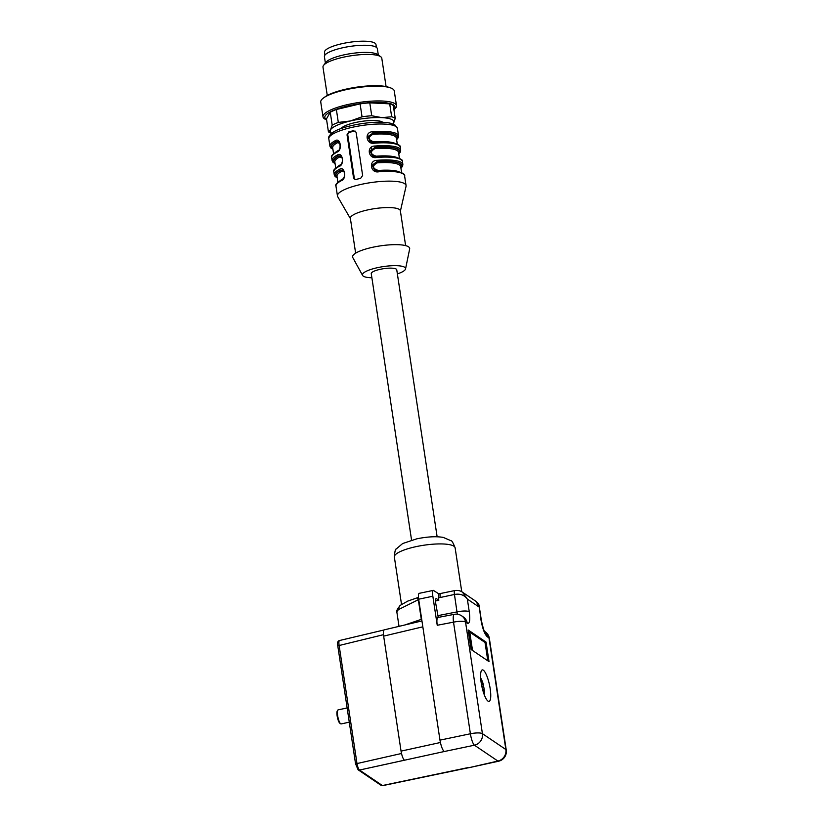 <?xml version="1.0" encoding="UTF-8"?>
<svg xmlns="http://www.w3.org/2000/svg" width="827" height="827" viewBox="0 0 827 827"><rect width="100%" height="100%" fill="white"/><g stroke="black" fill="none" stroke-linecap="round" stroke-linejoin="round"><path stroke-width="1.24" d="M490.184 688.705A16.106 3.897 77.9 0 0 482.224 669.922A16.106 3.897 77.9 0 0 481.872 686.462A16.106 3.897 77.9 0 0 488.964 701.42A16.106 3.897 77.9 0 0 490.184 688.705M457.331 614.234L454.447 594.468L440.222 597.507A4.952 1.199 -102.1 0 1 440.553 593.6M440.222 597.507L438.434 597.797L438.817 600.268L436.522 598.717A5.944 1.437 -102.1 0 0 436.139 598.614A5.944 1.437 -102.1 0 0 435.715 603.307L438.238 617.397M462.51 592.225L476.156 601.467L479.009 606.987L467.348 599.089L469.26 611.753C470.315 620.24 469.653 624.065 467.255 623.217L465.539 622.059L482.42 733.663L505.855 749.52A9.914 9.324 -55.9 0 1 497.885 761.057A9.914 2.553 -102.3 0 0 498.567 761.222L468.589 767.776L497.885 761.057L474.45 745.199L444.192 751.536C442.424 749.82 441.018 746.016 439.974 740.134L470.398 733.766L453.516 622.152L437.235 625.274L432.841 596.226C432.376 592.732 432.552 590.778 433.369 590.364L438.806 593.848A30.733 7.278 171.4 0 1 438.93 593.838L454.798 590.561A4.952 1.199 -102.1 0 0 454.447 594.468C460.06 593.466 464.36 595.006 467.348 599.089L462.51 592.225C460.443 590.685 457.879 590.137 454.798 590.561M489.026 661.631L471.101 649.495L468.144 629.978L486.069 642.114L489.026 661.631M484.891 642.362L486.069 642.114M418.452 597.383L407.825 601.074M435.509 600.971L438.817 600.268M418.71 599.513L398.852 609.406A30.733 7.278 171.4 0 0 396.929 612.538C395.988 611.494 397.136 609.075 400.382 605.281L407.773 601.095M399.017 626.359L396.929 612.538M404.93 624.954L421.305 619.351L418.338 599.751A4.952 0.693 57.3 0 1 417.284 597.694M468.309 767.776L382.725 785.619M422.845 626.825L383.656 636.118C383.159 632.407 383.346 630.329 384.214 629.864L421.946 620.922M383.656 636.118L401.054 751.112L440.409 742.501M339.887 640.615C338.915 640.387 338.646 641.907 339.091 645.205L356.944 763.228C357.564 766.691 358.411 768.965 359.497 770.04L404.413 760.22C402.997 758.835 401.881 755.795 401.054 751.112M432.841 596.226L418.658 599.203L439.974 740.134M418.658 599.203C418.193 595.709 418.369 593.755 419.196 593.341L433.389 590.364M437.235 625.274C436.615 620.601 436.852 617.996 437.948 617.459M438.434 597.797L438.806 593.848M400.34 605.302A4.952 4.445 51.8 0 0 398.852 609.406M444.192 751.536L359.507 770.051L382.384 785.536L467.937 767.611M467.255 623.217A9.914 9.324 -55.9 0 0 463.409 617.025L461.683 615.857A9.914 9.324 -55.9 0 1 465.539 622.059A9.914 2.347 171.4 0 0 453.516 622.152A9.914 2.274 -100.8 0 1 454.271 614.337L437.99 617.449M479.205 606.201L480.932 619.65A9.914 2.347 171.4 0 1 481.324 620.178L479.226 606.336C479.464 605.281 478.44 603.658 476.156 601.467M469.26 611.753A9.914 2.347 171.4 0 0 457.083 611.887L437.597 615.702M472.527 650.467L469.746 632.117L468.589 632.366M469.746 632.117L485.025 642.455L487.806 660.804M340.672 723.801L339.866 723.232A6.44 1.561 -102.1 0 1 337.127 715.831A6.44 1.561 -102.1 0 1 337.251 711.034L337.757 710.186A7.185 1.737 77.9 0 0 337.623 715.541A7.185 1.737 77.9 0 0 340.672 723.801A7.185 1.737 77.9 0 0 340.683 723.801A7.185 1.737 77.9 0 0 341.148 723.925L349.263 722.188M347.113 707.953L338.14 709.876A7.185 1.737 77.9 0 0 337.757 710.186M483.743 693.326A29.617 27.87 -55.9 0 0 483.774 689.439A29.617 7.009 -8.6 0 1 484.322 690.638A29.741 29.741 0 0 1 484.271 694.783M484.219 690.121A28.035 26.381 -55.9 0 0 483.495 685.883A29.617 7.009 171.4 0 0 483.485 685.087A29.617 7.009 171.4 0 0 482.978 684.198A29.617 27.87 -55.9 0 0 480.663 678.047M481.014 681.603A29.617 27.87 124.1 0 1 481.459 683.164A29.617 7.009 171.4 0 0 481.231 683.071M483.774 689.439L482.637 689.677M483.495 685.883L481.821 686.245M482.978 684.198L481.479 684.518M382.725 122.282A21.564 5.107 171.4 0 0 370.568 120.546A21.564 5.107 171.4 0 0 341.044 128.588M326.613 119.853A37.174 8.808 -8.6 0 1 322.985 116.814L320.752 102.062A37.174 8.808 -8.6 0 1 321.134 100.367A37.174 8.808 -8.6 0 1 323.636 97.865A37.174 8.808 -8.6 0 1 356.189 87.796A37.174 8.808 -8.6 0 1 390.272 87.786A37.174 8.808 -8.6 0 1 394.262 90.939L396.495 105.701A37.174 8.808 -8.6 0 1 393.921 109.671M322.985 116.814A37.174 8.808 -8.6 0 1 323.367 115.118A37.174 8.808 -8.6 0 1 361.823 102.083A37.174 8.808 -8.6 0 1 396.495 105.701M326.582 119.626A35.458 8.394 -8.6 0 1 325.197 115.894A35.458 8.394 -8.6 0 1 366.806 102.899A35.458 8.394 -8.6 0 1 393.89 109.453M330.252 112.245L326.469 118.881L328.422 131.793L330.521 129.839L332.206 125.156L330.252 112.245A34.693 8.218 -8.6 0 1 336.372 109.515L338.315 122.427L350.39 120.98L362.04 116.793L360.086 103.882L336.372 109.515M360.086 103.882A34.693 8.218 -8.6 0 1 369.783 102.848L371.736 115.759L381.909 117.63L391.667 116.762L389.713 103.851L369.783 102.848M389.713 103.851A34.693 8.218 -8.6 0 1 393.301 105.546L395.254 118.457L393.001 123.988M331.586 133.364L331.255 133.25A34.693 8.218 -8.6 0 1 328.422 131.793M332.206 125.156A34.693 8.218 -8.6 0 1 338.315 122.427M362.04 116.793A34.693 8.218 -8.6 0 1 371.736 115.759M391.667 116.762A34.693 8.218 -8.6 0 1 395.254 118.457M331.761 133.219A32.222 7.629 -8.6 0 1 330.521 129.839A32.222 7.629 -8.6 0 1 350.39 120.98A32.222 7.629 -8.6 0 1 381.909 117.63A32.222 7.629 -8.6 0 1 393.569 123.151A32.222 7.629 -8.6 0 1 392.959 123.967M323.636 97.865L325.052 96.852A35.458 8.394 -8.6 0 1 356.106 87.249A35.458 8.394 -8.6 0 1 388.618 87.238L390.272 87.786M327.275 95.477L322.985 67.142A29.741 7.04 -8.6 0 1 323.295 65.788A29.741 7.04 -8.6 0 1 323.615 65.312A29.741 7.04 -8.6 0 1 351.341 55.729A29.741 7.04 -8.6 0 1 380.658 56.681A29.741 7.04 -8.6 0 1 381.795 58.252L386.085 86.577M323.615 65.312L326.065 62.19A26.764 6.337 -8.6 0 1 351.01 53.569A26.764 6.337 -8.6 0 1 377.401 54.427L380.658 56.681M325.383 63.069L324.422 56.701A26.764 6.337 -8.6 0 1 324.691 55.481A26.764 6.337 -8.6 0 1 352.385 46.085A26.764 6.337 -8.6 0 1 377.35 48.69L378.311 55.058M376.388 47.335L375.965 44.524A26.019 6.161 171.4 0 0 349.314 42.322A26.019 6.161 171.4 0 0 324.504 52.297L324.928 55.12M371.892 277.769A21.812 5.169 -8.6 0 1 362.588 275.412A21.812 5.169 -8.6 0 1 376.12 267.979A21.812 5.169 -8.6 0 1 405.55 268.909A21.812 5.169 -8.6 0 1 397.373 273.913M411.567 540.124L371.261 273.644A12.891 3.05 -8.6 0 1 380.399 269.271A12.891 3.05 -8.6 0 1 396.753 269.788L437.132 536.785M353.429 130.738A34.693 8.218 171.4 0 0 351.113 131.266A34.693 8.218 171.4 0 0 348.86 131.824L347.03 134.791L353.511 177.65L354.204 178.994L356.065 179.438A34.693 8.218 -8.6 0 1 358.308 178.88A34.693 8.218 -8.6 0 1 360.624 178.353L362.639 175.479L356.158 132.63L355.424 131.255L354.287 131.152A2.481 2.274 115.3 0 1 355.29 131.142M350.41 218.638L337.716 196.692A34.693 8.218 -8.6 0 1 337.457 195.958A34.693 8.218 -8.6 0 1 359.207 184.834A34.693 8.218 -8.6 0 1 406.067 185.589A34.693 8.218 -8.6 0 1 406.036 186.364L400.402 211.071M337.24 177.919L335.09 176.451L334.253 174.776A34.693 8.218 -8.6 0 1 339.618 169.246C344.807 165.731 346.927 179.211 341.344 180.679A34.693 8.218 171.4 0 0 335.979 186.199C334.894 184.928 336.796 182.788 341.706 179.81A0.992 0.796 62.4 0 0 341.344 180.679M335.08 163.643L332.93 162.175L332.092 160.49A34.693 8.218 -8.6 0 1 337.457 154.969C342.647 151.455 344.766 164.924 339.184 166.392A34.693 8.218 171.4 0 0 333.819 171.913C332.733 170.641 334.646 168.512 339.546 165.524A0.992 0.796 62.4 0 0 339.184 166.392M374.941 170.341L378.611 171.024L378.931 171.747C370.393 173.68 368.232 160.18 377.205 160.314A34.693 8.218 -8.6 0 1 402.863 164.397L402.439 161.544A34.693 8.218 171.4 0 0 376.771 157.461C368.232 159.394 366.072 145.903 375.044 146.028A34.693 8.218 -8.6 0 1 400.702 150.111L400.278 147.258A34.693 8.218 171.4 0 0 374.61 143.174C366.072 145.107 363.911 131.617 372.884 131.751A34.693 8.218 -8.6 0 1 398.542 135.835L397.425 128.454A34.693 8.218 171.4 0 0 350.565 127.699A34.693 8.218 171.4 0 0 328.815 138.822L329.932 146.203A34.693 8.218 -8.6 0 1 335.297 140.683C340.497 137.168 342.605 150.638 337.023 152.106A0.992 0.796 -117.6 0 1 337.375 151.248M375.251 170.569L372.646 165.359L377.319 161.637L377.205 162.857C371.923 165.938 372.305 168.47 378.363 170.476A32.222 7.629 -8.6 0 1 399.141 171.83M400.909 168.036A33.7 7.981 171.4 0 0 377.102 161.534L372.14 165.183L374.693 170.207M344.177 171.913L341.789 171.272A0.992 0.796 62 0 0 340.807 170.321L343.071 170.321M343.887 171.344L342.75 170.259M342.605 170.176L340.59 170.207A33.7 7.981 171.4 0 0 337.199 177.671M370.93 142.006L368.325 136.796L372.998 133.075L372.884 134.284C367.601 137.365 367.984 139.908 374.042 141.903L374.197 142.461M396.526 139.039A33.204 7.867 -8.6 0 0 372.998 133.075L367.819 136.61L370.372 141.644M370.62 141.768L374.29 142.451C391.347 140.518 401.86 144.994 400.278 147.258M339.856 143.34L337.468 142.709A0.992 0.796 62 0 0 336.486 141.748L338.75 141.748M339.566 142.782L338.429 141.686M338.284 141.613L336.269 141.644A33.7 7.981 171.4 0 0 332.878 149.108M342.016 157.626L339.628 156.996A0.992 0.796 62 0 0 338.646 156.034L340.91 156.034M341.727 157.058L340.59 155.972M340.445 155.9L338.429 155.931A33.7 7.981 171.4 0 0 335.038 163.395M373.091 156.282L370.486 151.072L375.158 147.351L375.044 148.571C369.762 151.651 370.145 154.194 376.202 156.189L376.357 156.748M398.686 153.326A33.204 7.867 -8.6 0 0 375.158 147.351L369.979 150.896L372.532 155.931M372.781 156.055L376.45 156.737C393.507 154.794 404.021 159.27 402.439 161.544M362.588 275.412L352.778 257.559A28.873 6.833 -8.6 0 1 370.682 247.728A28.873 6.833 -8.6 0 1 409.654 248.958L405.55 268.909M355.641 253.186L350.369 218.359A25.275 5.985 -8.6 0 1 366.216 210.254A25.275 5.985 -8.6 0 1 400.361 210.802L405.623 245.629M355.114 179.469A2.481 2.274 115.3 0 1 354.287 178.012L347.805 135.163A2.481 2.274 115.3 0 1 349.728 132.237L354.287 131.152M374.9 171.179L374.765 170.29M372.739 156.892L372.605 156.003M371.478 148.612L371.292 147.34M342.027 179.738A0.992 0.796 62.4 0 0 341.706 179.81C345.975 177.454 344.787 170.993 342.616 170.104M339.618 169.246A0.992 0.796 62.4 0 0 340.59 170.207L340.807 170.321A33.204 7.867 -8.6 0 0 337.137 177.247M339.866 165.452A0.992 0.796 62.4 0 0 339.546 165.524C343.815 163.167 342.626 156.706 340.455 155.827M337.457 154.969A0.992 0.796 62.4 0 0 338.429 155.931L338.646 156.034A33.204 7.867 -8.6 0 0 334.976 162.96M335.297 140.683A0.992 0.796 62.4 0 0 336.269 141.644L336.486 141.748A33.204 7.867 -8.6 0 0 332.816 148.674M400.847 167.602A33.204 7.867 -8.6 0 0 377.319 161.637L377.205 160.314M378.518 171.024L378.363 170.476M376.771 157.461L376.45 156.737L372.719 156.107M398.748 153.76A33.7 7.981 171.4 0 0 374.941 147.247L375.044 146.028M374.61 143.174L374.29 142.451L370.558 141.82M396.588 139.474A33.7 7.981 171.4 0 0 372.781 132.961L372.884 131.751M461.766 591.77L455.129 547.856A30.733 7.278 171.4 0 0 416.136 546.626A30.733 7.278 171.4 0 0 394.355 557.047L401.529 604.444M383.48 634.681L337.726 645.856M337.798 645.97L355.569 763.89L401.498 753.49M498.567 761.222A9.914 9.914 0 0 0 506.248 750.058A9.914 2.347 171.4 0 0 505.855 749.52L488.974 637.917L487.258 636.759C484.601 634.185 482.492 628.479 480.932 619.65M421.501 621.025A4.952 1.178 -103.1 0 0 421.305 619.351L421.698 619.268M436.522 598.717L435.839 598.862M474.45 745.199A9.914 2.233 -101.8 0 1 470.398 733.766A9.914 2.347 171.4 0 1 482.42 733.663A9.914 9.324 124.1 0 1 474.45 745.199M355.651 764.003L358.081 769.772A1.985 1.861 -55.9 0 0 359.507 770.051A1.985 1.861 124.7 0 1 358.081 769.772A1.985 1.861 -55.9 0 0 358.112 769.792L380.978 785.268A1.985 1.871 -56.5 0 0 382.384 785.536A1.985 1.861 -55.9 0 1 380.978 785.268L382.736 785.629L428.024 776.15M484.632 631.559A9.914 9.324 124.1 0 1 487.258 636.759M485.129 631.725A9.914 9.324 124.1 0 1 488.974 637.917A9.914 2.347 171.4 0 1 489.367 638.444A9.914 9.914 0 0 0 485.129 631.725L484.488 631.29M337.023 152.106A34.693 8.218 171.4 0 0 331.658 157.637C330.573 156.355 332.485 154.225 337.395 151.238C342.099 149.677 339.411 140.032 338.295 141.541M406.067 185.589L404.589 175.82A34.693 8.218 171.4 0 0 378.931 171.747M376.202 156.189A32.222 7.629 -8.6 0 1 396.981 157.543M399.451 158.391L398.542 152.385A32.222 7.629 171.4 0 0 375.044 148.571M339.628 156.996A32.222 7.629 171.4 0 0 334.832 162.02L335.741 168.026M337.85 166.485A32.222 7.629 -8.6 0 1 340.61 164.697M337.468 142.709A32.222 7.629 171.4 0 0 332.671 147.744L333.581 153.75M335.69 152.199A32.222 7.629 -8.6 0 1 338.45 150.411M374.042 141.903A32.222 7.629 -8.6 0 1 394.82 143.257M397.291 144.115L396.381 138.109A32.222 7.629 171.4 0 0 372.884 134.284M341.789 171.272A32.222 7.629 171.4 0 0 336.992 176.306L337.902 182.312M340.011 180.772A32.222 7.629 -8.6 0 1 342.771 178.983M401.612 172.678L400.702 166.672A32.222 7.629 171.4 0 0 377.205 162.857M349.728 132.237L348.86 131.824M347.805 135.163L347.03 134.791M354.287 178.012L353.511 177.65M468.247 630.112L471.183 649.557M394.355 557.047C394.789 551.578 395.389 548.911 396.174 549.035L402.615 543.556L416.839 538.811C427.445 536.671 436.253 536.206 443.251 537.405L451.025 540.744C451.738 540.393 453.103 542.76 455.129 547.856M339.483 640.532L383.997 629.978M337.726 645.866C337.178 642.662 337.778 640.884 339.515 640.532M481.324 620.178C482.927 627.435 484.074 631.311 484.777 631.807L483.402 630.556M461.683 615.857A9.914 9.914 0 0 0 454.271 614.337M506.248 750.058L489.367 638.444M483.485 685.087A29.741 29.741 0 0 0 480.652 677.892M337.457 195.958L335.979 186.199M334.253 174.776L333.819 171.913M332.092 160.49L331.658 157.637M397.425 128.454L394.882 124.908L390.623 123.264C386.695 122.355 381.578 122.034 375.251 122.293C356.685 123.213 339.318 128.144 333.788 131.855C329.663 134.625 328.009 136.941 328.815 138.822M329.932 146.203L330.769 147.878L332.919 149.356M400.95 168.284L402.563 166.248L402.863 164.397M404.589 175.82C406.181 173.556 395.668 169.08 378.601 171.024L374.879 170.383M398.79 153.998L400.402 151.961L400.702 150.111M396.629 139.722L398.242 137.685L398.542 135.835"/></g></svg>
